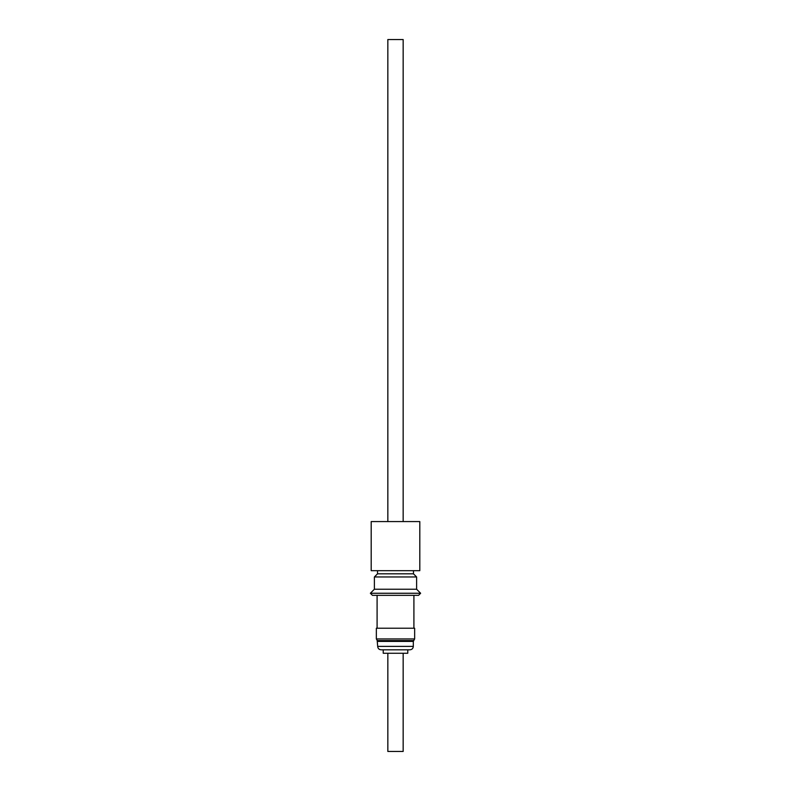 <?xml version="1.0" encoding="UTF-8"?>
<svg xmlns="http://www.w3.org/2000/svg" width="791" height="791" viewBox="0 0 791 791"><rect width="100%" height="100%" fill="white"/><g stroke="black" fill="none" stroke-linecap="round" stroke-linejoin="round"><path stroke-width="1.19" d="M403.163 521.576L403.163 39.55L387.837 39.55L387.837 521.576M407.77 653.257L383.23 653.257L383.23 649.816L381.114 649.816L409.886 649.816L407.77 649.816L407.77 653.257M376.348 638.94L414.652 638.94L414.652 628.222L376.348 628.222L376.348 638.94L377.337 640.641M377.683 641.412L413.317 641.412L413.812 640.562L377.188 640.562L377.683 646.385C377.88 648.472 379.027 649.619 381.114 649.816M370.366 593.26L372.442 595.336L418.558 595.336L420.634 593.26L370.366 593.26L374.39 589.236L416.61 589.236L420.634 593.26M374.39 589.236L374.39 576.955L377.534 573.811L413.466 573.811L413.466 570.677M374.39 576.955L416.61 576.955L416.61 589.236M419.803 521.576L371.197 521.576L371.197 570.677L419.803 570.677L419.803 521.576M403.163 653.257L403.163 751.45L387.837 751.45L387.837 653.257M413.317 641.412L413.317 646.385L377.683 646.385M414.652 638.94L413.663 640.641M413.317 646.385C413.12 648.472 411.973 649.619 409.886 649.816M377.089 628.222L377.089 595.336M413.466 573.811L416.61 576.955M377.534 573.811L377.534 570.677M413.911 628.222L413.911 595.336"/></g></svg>

